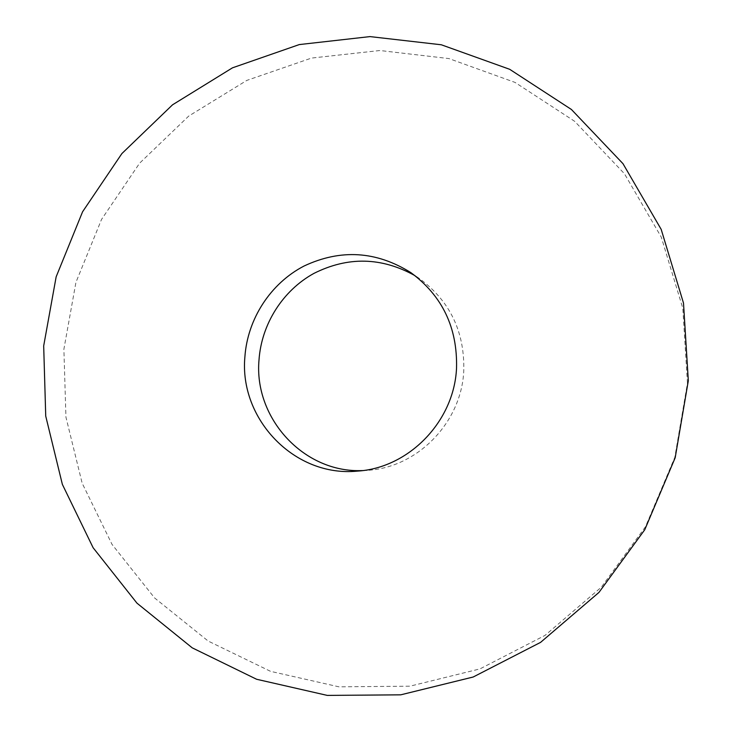 <?xml version="1.0" encoding="UTF-8"?>
<svg xmlns="http://www.w3.org/2000/svg" width="732" height="732" viewBox="0 0 732 732"><rect width="100%" height="100%" fill="white"/><g stroke="black" fill="none" stroke-linecap="round" stroke-linejoin="round"><path stroke-width="0.55" stroke-dasharray="3.66 2.75" d="M687.449 383.101L682.8 308.254L661.289 237.15L624.442 173.74L574.675 121.329L515.035 82.414L448.954 58.578L379.954 50.517L311.512 58.075L246.812 80.41L188.71 116.086L139.62 163.181L101.519 219.454L75.927 282.369L63.885 349.21L65.935 417.13L82.149 483.175L112.042 544.416L154.598 597.952L208.181 641.067L270.556 671.345L338.925 686.826L409.947 686.186L479.927 668.911L544.974 635.431L601.292 587.22L645.468 526.756L674.785 457.381L687.449 383.101M362.523 470.575L367.775 470.31C417.524 467.455 461.489 422.492 463.759 370.941C464.774 331.898 450.024 301.117 419.509 278.608L415.108 275.735M410.789 272.578L419.509 278.608M357.198 471.124L367.775 470.31"/><path stroke-width="1.1" d="M43.682 345.907L56.154 276.815L82.579 211.777L121.887 153.574L172.532 104.813L232.492 67.82L299.287 44.579L369.989 36.6L441.314 44.78L509.682 69.302L571.418 109.48L622.987 163.684L661.179 229.363L683.496 303.066L688.318 380.695L675.178 457.747L644.764 529.721L598.95 592.426L540.564 642.385L473.174 677.018L400.733 694.833L327.268 695.4L256.621 679.269L192.223 647.838L136.966 603.159L93.129 547.737L62.366 484.392L45.732 416.105L43.682 345.907M415.108 275.735C381.683 257.097 347.947 256.328 313.882 273.42C282.708 290.558 261.516 324.093 259.018 359.815C253.638 418.082 303.789 473.238 362.523 470.575M244.9 356.768C247.562 318.877 270.538 283.421 303.99 266.055C340.645 248.834 376.248 251.012 410.789 272.578C442.338 295.865 457.582 327.726 456.53 368.187C454.169 421.595 408.639 468.178 357.198 471.124C294.557 477.346 238.998 419.052 244.9 356.768"/></g></svg>
